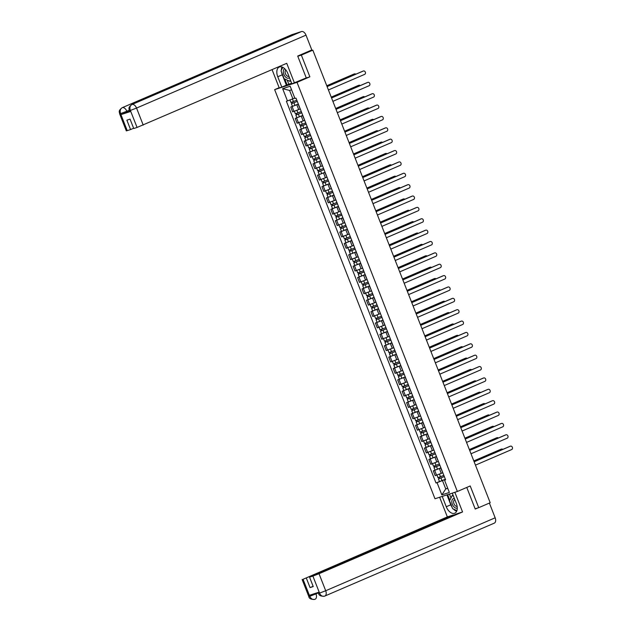 <?xml version="1.0" encoding="UTF-8"?>
<svg xmlns="http://www.w3.org/2000/svg" width="631" height="631" viewBox="0 0 631 631"><rect width="100%" height="100%" fill="white"/><g stroke="black" fill="none" stroke-linecap="round" stroke-linejoin="round"><path stroke-width="0.95" d="M279.139 87.701L274.651 89.634L434.988 498.766L457.357 491.486L297.02 82.346L309.868 76.816L301.358 55.094L312.826 50.164L490.192 502.733L478.724 507.671L470.213 485.957L457.357 491.486M475.143 508.838L478.724 507.671M312.826 50.164L309.75 50.859M301.358 55.094L297.777 56.262M298.368 104.131L290.749 107.049L292.634 111.853L300.056 109.021M298.329 104.036L290.749 107.049M298.297 104.533L300.395 109.313M302.817 115.497L295.205 118.415L297.091 123.226L304.513 120.387M302.785 115.41L295.205 118.415M302.754 115.899L304.852 120.687M307.273 126.863L299.662 129.781L301.547 134.592L308.969 131.761M301.35 129.055L299.662 129.781M307.21 127.273L309.308 132.053M311.73 138.236L304.118 141.155L306.003 145.966L313.426 143.127M311.698 138.15L304.118 141.155M311.667 138.639L313.765 143.426M316.186 149.602L308.575 152.521L310.46 157.332L317.882 154.492M316.155 149.515L308.575 152.521M316.123 150.012L318.221 154.792M320.643 160.976L313.031 163.894L314.916 168.698L322.338 165.866M314.711 163.169L313.031 163.894M320.58 161.378L322.678 166.158M325.099 172.342L317.488 175.26L319.373 180.072L326.795 177.232M325.06 172.255L317.488 175.26M325.036 172.744L327.134 177.532M329.556 183.708L321.936 186.626L323.821 191.438L331.251 188.606M329.516 183.621L321.936 186.626M329.492 184.118L331.583 188.898M334.012 195.082L326.393 198L328.278 202.811L335.7 199.972M333.973 194.995L326.393 198M333.941 195.484L336.039 200.272M338.461 206.447L330.849 209.366L332.734 214.177L340.156 211.338M332.537 208.64L330.849 209.366M338.397 206.858L340.495 211.637M342.917 217.821L335.306 220.74L337.191 225.543L344.613 222.711M342.885 217.727L335.306 220.74M342.854 218.223L344.952 223.003M347.373 229.187L339.762 232.105L341.647 236.917L349.069 234.077M347.342 229.1L339.762 232.105M347.31 229.589L349.408 234.377M351.83 240.553L344.218 243.471L346.103 248.283L353.526 245.451M351.798 240.466L344.218 243.471M351.767 240.963L353.865 245.743M356.286 251.927L348.675 254.845L350.56 259.656L357.982 256.817M356.247 251.832L348.675 254.845M356.223 252.329L358.321 257.117M360.743 263.293L353.131 266.211L355.016 271.022L362.439 268.183M360.703 263.206L353.131 266.211M360.68 263.695L362.778 268.483M365.199 274.666L357.588 277.585L359.465 282.388L366.895 279.557M365.16 274.572L357.588 277.585M365.136 275.069L367.226 279.849M369.656 286.032L362.036 288.951L363.921 293.762L371.344 290.923M363.724 288.225L362.036 288.951M369.585 286.435L371.683 291.222M374.104 297.398L366.493 300.317L368.378 305.128L375.8 302.296M374.073 297.311L366.493 300.317M374.041 297.808L376.139 302.588M378.561 308.772L370.949 311.69L372.834 316.502L380.256 313.662M378.529 308.677L370.949 311.69M378.497 309.174L380.596 313.962M383.017 320.138L375.406 323.056L377.291 327.868L384.713 325.028M382.985 320.051L375.406 323.056M382.954 320.54L385.052 325.328M387.473 331.512L379.862 334.43L381.747 339.233L389.169 336.402M387.442 331.417L379.862 334.43M387.41 331.914L389.508 336.694M391.93 342.878L384.318 345.796L386.204 350.607L393.626 347.768M391.898 342.791L384.318 345.796M391.867 343.28L393.965 348.067M396.386 354.243L388.775 357.162L390.66 361.973L398.082 359.142M396.347 354.157L388.775 357.162M396.323 354.654L398.421 359.433M400.843 365.617L393.231 368.536L395.116 373.347L402.539 370.507M394.911 367.81L393.231 368.536M400.78 366.019L402.87 370.807M405.299 376.983L397.68 379.901L399.565 384.713L406.987 381.873M405.26 376.896L397.68 379.901M405.228 377.385L407.326 382.173M409.748 388.357L402.136 391.275L404.021 396.079L411.444 393.247M409.716 388.262L402.136 391.275M409.685 388.759L411.783 393.539M414.204 399.723L406.593 402.641L408.478 407.452L415.9 404.613M414.173 399.636L406.593 402.641M414.141 400.125L416.239 404.913M418.661 411.089L411.049 414.007L412.934 418.818L420.356 415.987M412.737 413.281L411.049 414.007M418.598 411.499L420.696 416.279M423.117 422.462L415.506 425.381L417.391 430.192L424.813 427.353M423.085 422.368L415.506 425.381M423.054 422.865L425.152 427.652M427.573 433.828L419.962 436.747L421.847 441.558L429.269 438.719M421.642 436.021L419.962 436.747M427.51 434.231L429.608 439.018M432.03 445.202L424.418 448.12L426.304 452.924L433.726 450.092M426.099 447.395L424.418 448.12M431.967 445.604L434.065 450.384M436.486 456.568L428.875 459.486L430.76 464.298L438.182 461.458M430.555 458.761L428.875 459.486M436.423 456.97L438.513 461.758M440.943 467.934L433.323 470.852L435.209 475.664L442.631 472.832M440.903 467.847L433.323 470.852M440.872 468.344L442.97 473.124M291.561 89.799L289.59 90.446L292.871 98.83L294.78 98.002M292.871 98.83L287.444 100.913L282.649 88.671L290.165 86.226L294.961 98.468L296.01 98.12L445.612 479.86L444.563 480.207L449.359 492.448L441.842 494.893L437.046 482.652L442.473 480.562L445.754 488.946L447.734 488.299M287.444 100.913L286.395 101.26L435.997 482.991L437.046 482.652M274.651 89.634L297.02 82.346M305.475 78.244L309.868 76.816M447.663 488.126L445.754 488.946L441.842 494.893M445.391 479.308L442.473 480.562M444.563 480.207L445.494 479.552M445.36 479.213L435.997 482.991M282.649 88.671L289.59 90.446M327.095 86.557L362.762 71.208A1.798 1.443 -108 0 1 362.959 71.137M328.428 89.957L364.655 74.371A1.798 1.443 72 0 0 363.338 71.019L327.11 86.605M296.815 100.179L290.923 102.467L289.945 99.95M297.28 101.37L292.358 103.334L292.256 102.033M355.797 74.206A1.798 1.443 72 0 0 354.393 73.93L326.795 85.808M297.304 101.417L291.412 103.705L292.114 103.358L291.68 102.246M326.779 85.753L353.817 74.119A1.798 1.443 -108 0 1 354.015 74.056M292.721 103.224L292.114 103.358M331.551 97.923L367.218 82.574A1.798 1.443 -108 0 1 367.416 82.511M332.884 101.331L369.111 85.737A1.798 1.443 72 0 0 367.794 82.385L331.567 97.979M336 109.297L371.667 93.94A1.798 1.443 -108 0 1 371.872 93.877M337.34 112.697L373.568 97.103A1.798 1.443 72 0 0 372.251 93.751L336.023 109.344M266.668 46.544A4.819 2.887 66.7 0 1 266.787 46.481A4.819 2.887 66.7 0 1 266.913 46.434L301.5 31.55A4.819 2.887 66.7 0 1 306.003 35.139L311.817 49.967L297.698 56.041L306.264 77.905L291.877 83.828L287.823 73.48A8.818 5.277 -113.3 0 0 279.304 67.028A8.818 5.277 -113.3 0 0 277.758 76.761L281.812 87.11L279.241 87.946L272.064 69.631M294.448 82.992L286.734 63.313L137.069 127.446L133.74 128.535L130.057 119.133L126.878 120.166L130.562 129.568L127.233 130.649L126.31 130.877L119.645 113.864L120.56 113.635L127.233 130.649M287.208 80.09L288.809 84.175L281.812 87.11M288.809 84.175L291.648 83.245M291.498 34.839A4.819 2.887 66.7 0 1 291.64 34.768A4.819 2.887 66.7 0 1 291.79 34.713L257.203 49.597A4.819 2.887 66.7 0 1 258.978 49.841M301.5 31.55L291.79 34.713M266.787 46.481L131.911 104.533A4.819 2.887 66.7 0 1 132.037 104.478L266.913 46.434L257.203 49.597L122.335 107.641C120.324 108.808 119.74 110.756 120.584 113.501L120.56 113.635M129.568 111.198L121.057 114.582L130.68 111.45L129.757 111.679L129.371 110.693L130.294 110.464L130.68 111.45M130.562 129.568L133.63 128.251M281.986 66.996A8.818 5.277 -113.3 0 0 281.371 70.175M281.552 72.155A8.818 5.277 -113.3 0 0 282.309 74.797L277.758 76.761M286.364 85.146L282.309 74.797M284.755 78.993L287.081 84.917M306.003 35.139L136.548 108.067A4.819 2.887 66.7 0 0 132.037 104.478C130.033 105.653 129.458 107.601 130.309 110.33L130.294 110.464M452.072 507.261A8.818 5.277 -113.3 0 1 450.818 504.784L446.259 506.74A8.818 5.277 -113.3 0 0 454.777 513.2A8.818 5.277 -113.3 0 0 456.331 503.467L452.277 493.142M446.259 506.74L442.213 496.416M439.641 497.252L447.347 516.907L453.366 514.951L303.054 579.29L309.805 596.398L309.442 595.285L319.065 592.154L319.562 593.101L312.889 576.087L319.034 573.721L325.706 590.742L495.161 517.806L489.388 503.081M313.134 586.286L310.066 587.603L313.244 586.57L309.561 577.168L456.536 513.918L462.555 511.954L319.034 573.721M454.856 492.298L462.555 511.954M447.347 516.907L303.054 579.29M495.161 517.806A4.819 2.887 66.7 0 1 494.318 523.131A4.819 2.887 66.7 0 1 494.168 523.186M309.561 577.168L312.889 576.087M310.066 587.603L306.382 578.209M477.58 508.042L475.23 509.059L466.759 487.44M453.437 509.051A8.818 5.277 -113.3 0 0 456.647 511.268M450.818 504.784L446.937 494.878M447.655 494.649L449.84 500.233M449.446 494.065L450.976 497.962M315.713 593.243L315.973 593.905L309.829 596.271M318.339 592.888L315.973 593.905A4.819 2.887 66.7 0 1 315.129 599.229A4.819 2.887 66.7 0 1 315.003 599.276L314.743 599.379C311.067 599.545 309.087 598.59 308.804 596.532L309.718 596.311M315.003 599.276C312.81 599.915 311.075 598.961 309.813 596.405M319.562 593.101L325.706 590.742A4.819 2.887 66.7 0 1 324.855 596.066A4.819 2.887 66.7 0 1 324.705 596.121L324.413 596.224C320.785 596.358 318.829 595.404 318.529 593.369L319.452 593.14M324.705 596.121C322.52 596.76 320.8 595.798 319.538 593.235M284.731 68.74A5.095 3.052 -113.3 0 0 283.918 74.505A5.095 3.052 -113.3 0 0 288.619 78.149A5.095 3.052 -113.3 0 0 289.44 77.613M285.875 70.017A3.486 2.09 -113.3 0 0 285.567 74.024A3.486 2.09 -113.3 0 0 288.714 76.359A3.486 2.09 -113.3 0 0 288.824 76.319A3.486 2.09 -113.3 0 0 288.911 76.272M290.426 80.121L289.85 81.281L284.124 78.709L281.04 70.838L282.791 67.328M290.725 80.902L289.85 81.281M454.423 498.593A5.095 3.052 -113.3 0 0 453.413 498.656A5.095 3.052 -113.3 0 0 452.364 504.335A5.095 3.052 -113.3 0 0 457.128 508.129A5.095 3.052 -113.3 0 0 457.262 508.081M454.896 499.807A3.486 2.09 -113.3 0 0 454.683 499.855A3.486 2.09 -113.3 0 0 454.572 499.894A3.486 2.09 -113.3 0 0 453.965 503.751A3.486 2.09 -113.3 0 0 457.12 506.37M456.907 510.613L452.632 508.689L449.548 500.817L452.19 495.524L453.437 496.084M453.066 495.146L452.19 495.524M301.271 111.545L295.379 113.832L294.385 111.285M301.736 112.736L296.815 114.7L296.712 113.406M360.246 85.571A1.798 1.443 72 0 0 358.85 85.295L331.251 97.174M301.76 112.783L295.868 115.071L296.57 114.724L296.136 113.612M331.236 97.127L358.266 85.485A1.798 1.443 -108 0 1 358.471 85.422M297.177 114.597L296.57 114.724M305.727 122.911L299.835 125.206L298.834 122.651M306.193 124.11L301.271 126.074L301.168 124.772M364.702 96.945A1.798 1.443 72 0 0 363.306 96.669L335.708 108.548M306.209 124.157L300.324 126.445L301.026 126.09L300.593 124.985M307.242 126.776L301.35 129.063L300.324 126.445M335.692 108.493L362.722 96.858A1.798 1.443 -108 0 1 362.928 96.795M301.634 125.963L301.026 126.09M340.456 120.663L376.123 105.314A1.798 1.443 -108 0 1 376.328 105.251M341.789 124.07L378.024 108.477A1.798 1.443 72 0 0 376.707 105.125L340.48 120.718M344.912 132.029L380.58 116.68A1.798 1.443 -108 0 1 380.785 116.617M346.245 135.436L382.481 119.843A1.798 1.443 72 0 0 381.163 116.49L344.936 132.084M349.369 143.403L385.036 128.054A1.798 1.443 -108 0 1 385.241 127.983M350.702 146.802L386.929 131.216A1.798 1.443 72 0 0 385.62 127.864L349.393 143.45M310.184 134.285L304.292 136.572L303.29 134.024M310.649 135.476L305.727 137.44L305.625 136.138M369.159 108.311A1.798 1.443 72 0 0 367.763 108.035L340.164 119.914M310.665 135.523L304.781 137.81L305.483 137.463L305.049 136.351M340.141 119.858L367.179 108.224A1.798 1.443 -108 0 1 367.384 108.161M306.09 137.337L305.483 137.463M314.64 145.651L308.748 147.946L307.747 145.39M315.106 146.849L310.184 148.813L310.073 147.512M373.615 119.677A1.798 1.443 72 0 0 372.219 119.409L344.621 131.28M315.121 146.889L309.237 149.184L309.939 148.829L309.505 147.717M344.597 131.232L371.635 119.598A1.798 1.443 -108 0 1 371.833 119.527M310.547 148.703L309.939 148.829M319.097 157.024L313.205 159.312L312.203 156.764M319.562 158.215L314.64 160.179L314.53 158.878M378.072 131.051A1.798 1.443 72 0 0 376.675 130.775L349.077 142.653M319.578 158.263L313.686 160.55L314.396 160.203L313.962 159.091M320.603 160.881L314.719 163.177L313.686 160.55M349.053 142.598L376.092 130.964A1.798 1.443 -108 0 1 376.289 130.901M315.003 160.069L314.396 160.203M353.825 154.769L389.493 139.419A1.798 1.443 -108 0 1 389.69 139.356M355.158 158.176L391.386 142.582A1.798 1.443 72 0 0 390.076 139.23L353.849 154.824M323.545 168.39L317.661 170.678L316.659 168.13M324.019 169.581L319.097 171.545L318.986 170.252M382.528 142.417A1.798 1.443 72 0 0 381.132 142.141L353.534 154.019M324.034 169.629L318.142 171.916L318.852 171.569L318.418 170.457M353.51 153.972L380.548 142.33A1.798 1.443 -108 0 1 380.745 142.267M319.46 171.443L318.852 171.569M358.282 166.142L393.949 150.785A1.798 1.443 -108 0 1 394.146 150.722M359.615 169.542L395.842 153.948A1.798 1.443 72 0 0 394.533 150.596L358.298 166.19M328.002 179.756L322.118 182.051L321.116 179.496M328.475 180.955L323.545 182.919L323.443 181.618M386.984 153.79A1.798 1.443 72 0 0 385.58 153.514L357.99 165.393M328.491 180.994L322.599 183.29L323.309 182.935L322.867 181.831M357.966 165.338L385.005 153.704A1.798 1.443 -108 0 1 385.202 153.641M323.908 182.809L323.309 182.935M362.738 177.508L398.406 162.159A1.798 1.443 -108 0 1 398.603 162.096M364.071 180.916L400.299 165.322A1.798 1.443 72 0 0 398.981 161.97L362.754 177.563M332.458 191.13L326.566 193.417L325.572 190.87M332.931 192.321L328.002 194.285L327.899 192.983M391.441 165.156A1.798 1.443 72 0 0 390.037 164.88L362.439 176.759M332.947 192.368L327.055 194.656L327.757 194.309L327.323 193.196M362.423 176.704L389.461 165.07A1.798 1.443 -108 0 1 389.658 165.006M328.365 194.182L327.757 194.309M367.195 188.874L402.862 173.525A1.798 1.443 -108 0 1 403.059 173.462M368.528 192.281L404.755 176.688A1.798 1.443 72 0 0 403.438 173.336L367.21 188.929M336.915 202.496L331.023 204.791L330.029 202.235M337.38 203.695L332.458 205.651L332.356 204.357M395.889 176.522A1.798 1.443 72 0 0 394.493 176.254L366.895 188.125M337.404 203.734L331.512 206.029L332.214 205.674L331.78 204.562M338.429 206.361L332.537 208.648L331.512 206.029M366.879 188.077L393.91 176.443A1.798 1.443 -108 0 1 394.115 176.372M332.821 205.548L332.214 205.674M371.643 200.248L407.318 184.899A1.798 1.443 -108 0 1 407.516 184.828M372.984 203.647L409.211 188.062A1.798 1.443 72 0 0 407.894 184.709L371.667 200.295M376.1 211.614L411.767 196.265A1.798 1.443 -108 0 1 411.972 196.202M377.433 215.021L413.668 199.428A1.798 1.443 72 0 0 412.351 196.075L376.123 211.669M380.556 222.988L416.223 207.631A1.798 1.443 -108 0 1 416.428 207.567M381.889 226.387L418.124 210.793A1.798 1.443 72 0 0 416.807 207.441L380.58 223.035M385.013 234.353L420.68 219.004A1.798 1.443 -108 0 1 420.885 218.941M386.346 237.761L422.573 222.167A1.798 1.443 72 0 0 421.263 218.815L385.036 234.409M389.469 245.719L425.136 230.37A1.798 1.443 -108 0 1 425.333 230.307M390.802 249.127L427.029 233.533A1.798 1.443 72 0 0 425.72 230.181L389.493 245.774M393.925 257.093L429.593 241.744A1.798 1.443 -108 0 1 429.79 241.673M395.258 260.493L431.486 244.907A1.798 1.443 72 0 0 430.176 241.555L393.941 257.14M341.371 213.87L335.479 216.157L334.477 213.601M341.836 215.061L336.915 217.025L336.812 215.723M400.346 187.896A1.798 1.443 72 0 0 398.95 187.62L371.351 199.499M341.852 215.108L335.968 217.395L336.67 217.048L336.236 215.936M371.336 199.443L398.366 187.809A1.798 1.443 -108 0 1 398.571 187.746M337.277 216.914L336.67 217.048M345.827 225.235L339.935 227.523L338.934 224.975M346.293 226.426L341.371 228.39L341.268 227.097M404.802 199.262A1.798 1.443 72 0 0 403.406 198.986L375.808 210.864M346.309 226.474L340.425 228.761L341.126 228.414L340.693 227.302M375.792 210.817L402.823 199.175A1.798 1.443 -108 0 1 403.028 199.112M341.734 228.288L341.126 228.414M350.284 236.601L344.392 238.897L343.39 236.341M350.749 237.8L345.827 239.764L345.725 238.463M409.259 210.636A1.798 1.443 72 0 0 407.863 210.36L380.264 222.238M350.765 237.84L344.881 240.135L345.583 239.78L345.149 238.676M380.241 222.183L407.279 210.549A1.798 1.443 -108 0 1 407.476 210.486M346.19 239.654L345.583 239.78M354.74 247.975L348.848 250.262L347.847 247.715M355.206 249.166L350.284 251.13L350.173 249.829M413.715 222.002A1.798 1.443 72 0 0 412.319 221.726L384.721 233.604M355.221 249.213L349.329 251.501L350.039 251.154L349.606 250.042M384.697 233.549L411.735 221.915A1.798 1.443 -108 0 1 411.933 221.852M350.647 251.028L350.039 251.154M359.189 259.341L353.305 261.636L352.303 259.081M359.662 260.54L354.74 262.496L354.63 261.202M418.172 233.367A1.798 1.443 72 0 0 416.775 233.099L389.177 244.97M359.678 260.579L353.786 262.875L354.496 262.52L354.062 261.408M389.153 244.923L416.192 233.289A1.798 1.443 -108 0 1 416.389 233.218M355.103 262.393L354.496 262.52M363.645 270.715L357.761 273.002L356.76 270.447M364.119 271.906L359.189 273.87L359.086 272.568M422.628 244.741A1.798 1.443 72 0 0 421.224 244.465L393.634 256.344M364.134 271.953L358.242 274.24L358.952 273.893L358.511 272.781M393.61 256.289L420.648 244.654A1.798 1.443 -108 0 1 420.845 244.591M359.552 273.759L358.952 273.893M398.382 268.459L434.049 253.11A1.798 1.443 -108 0 1 434.246 253.047M399.715 271.866L435.942 256.273A1.798 1.443 72 0 0 434.625 252.921L398.398 268.514M368.102 282.081L362.218 284.368L361.216 281.82M368.575 283.272L363.645 285.236L363.543 283.942M427.084 256.107A1.798 1.443 72 0 0 425.68 255.831L398.082 267.71M368.591 283.319L362.699 285.606L363.409 285.259L362.967 284.147M369.616 285.946L363.724 288.233L362.699 285.606M398.066 267.662L425.105 256.02A1.798 1.443 -108 0 1 425.302 255.957M364.008 285.133L363.409 285.259M402.838 279.833L438.506 264.476A1.798 1.443 -108 0 1 438.703 264.413M404.171 283.232L440.399 267.639A1.798 1.443 72 0 0 439.081 264.286L402.854 279.88M372.558 293.447L366.666 295.742L365.672 293.186M373.024 294.645L368.102 296.609L367.999 295.308M431.533 267.481A1.798 1.443 72 0 0 430.137 267.205L402.539 279.083M373.047 294.685L367.155 296.98L367.857 296.625L367.423 295.521M402.523 279.028L429.553 267.394A1.798 1.443 -108 0 1 429.758 267.323M368.465 296.499L367.857 296.625M407.287 291.199L442.962 275.85A1.798 1.443 -108 0 1 443.159 275.786M408.628 294.606L444.855 279.012A1.798 1.443 72 0 0 443.538 275.66L407.31 291.254M377.015 304.82L371.123 307.108L370.129 304.56M377.48 306.011L372.558 307.975L372.456 306.674M435.989 278.847A1.798 1.443 72 0 0 434.593 278.571L406.995 290.449M377.504 306.059L371.612 308.346L372.314 307.999L371.88 306.887M406.979 290.394L434.01 278.76A1.798 1.443 -108 0 1 434.215 278.697M372.921 307.873L372.314 307.999M411.743 302.565L447.411 287.215A1.798 1.443 -108 0 1 447.616 287.152M413.076 305.972L449.311 290.378A1.798 1.443 72 0 0 447.994 287.026L411.767 302.62M381.471 316.186L375.579 318.481L374.577 315.926M381.936 317.385L377.015 319.341L376.912 318.048M440.446 290.213A1.798 1.443 72 0 0 439.05 289.945L411.451 301.815M381.952 317.425L376.068 319.72L376.77 319.365L376.336 318.253M411.436 301.768L438.466 290.134A1.798 1.443 -108 0 1 438.671 290.063M377.377 319.239L376.77 319.365M416.2 313.938L451.867 298.589A1.798 1.443 -108 0 1 452.072 298.518M417.533 317.338L453.768 301.752A1.798 1.443 72 0 0 452.451 298.4L416.223 313.986M385.927 327.56L380.036 329.847L379.034 327.292M386.393 328.751L381.471 330.715L381.369 329.414M444.902 301.586A1.798 1.443 72 0 0 443.506 301.31L415.908 313.189M386.409 328.798L380.525 331.086L381.227 330.739L380.793 329.627M415.884 313.134L442.923 301.5A1.798 1.443 -108 0 1 443.128 301.437M381.834 330.605L381.227 330.739M420.656 325.304L456.323 309.955A1.798 1.443 -108 0 1 456.528 309.892M421.989 328.712L458.216 313.118A1.798 1.443 72 0 0 456.907 309.766L420.68 325.359M390.384 338.926L384.492 341.213L383.49 338.666M390.849 340.117L385.927 342.081L385.817 340.779M449.359 312.952A1.798 1.443 72 0 0 447.963 312.676L420.364 324.555M390.865 340.164L384.973 342.452L385.683 342.105L385.249 340.992M420.341 324.508L447.379 312.866A1.798 1.443 -108 0 1 447.576 312.802M386.29 341.978L385.683 342.105M425.113 336.678L460.78 321.321A1.798 1.443 -108 0 1 460.977 321.258M426.446 340.077L462.673 324.484A1.798 1.443 72 0 0 461.364 321.132L425.136 336.725M394.832 350.292L388.948 352.587L387.947 350.031M395.306 351.491L390.384 353.455L390.274 352.153M453.815 324.318A1.798 1.443 72 0 0 452.419 324.05L424.821 335.929M395.321 351.53L389.43 353.825L390.139 353.47L389.706 352.366M424.797 335.873L451.835 324.239A1.798 1.443 -108 0 1 452.033 324.168M390.747 353.344L390.139 353.47M429.569 348.044L465.236 332.695A1.798 1.443 -108 0 1 465.433 332.624M430.902 351.451L467.129 335.858A1.798 1.443 72 0 0 465.82 332.505L429.585 348.099M399.289 361.666L393.405 363.953L392.403 361.405M399.762 362.857L394.832 364.821L394.73 363.519M458.272 335.692A1.798 1.443 72 0 0 456.868 335.416L429.277 347.295M399.778 362.904L393.886 365.191L394.596 364.844L394.154 363.732M400.803 365.523L394.919 367.818L393.886 365.191M429.254 347.239L456.292 335.605A1.798 1.443 -108 0 1 456.489 335.542M395.195 364.718L394.596 364.844M434.025 359.41L469.693 344.061A1.798 1.443 -108 0 1 469.89 343.998M435.358 362.817L471.586 347.224A1.798 1.443 72 0 0 470.276 343.871L434.041 359.465M403.745 373.031L397.861 375.319L396.86 372.771M404.219 374.23L399.289 376.186L399.186 374.893M462.728 347.058A1.798 1.443 72 0 0 461.324 346.79L433.726 358.66M404.234 374.27L398.342 376.565L399.052 376.21L398.611 375.098M433.71 358.613L460.748 346.979A1.798 1.443 -108 0 1 460.945 346.908M399.652 376.084L399.052 376.21M438.482 370.783L474.149 355.434A1.798 1.443 -108 0 1 474.346 355.363M439.815 374.183L476.042 358.597A1.798 1.443 72 0 0 474.725 355.245L438.498 370.831M408.202 384.405L402.31 386.693L401.316 384.137M408.667 385.596L403.745 387.56L403.643 386.259M467.177 358.432A1.798 1.443 72 0 0 465.781 358.156L438.182 370.034M408.691 385.644L402.799 387.931L403.501 387.584L403.067 386.472M438.166 369.979L465.197 358.345A1.798 1.443 -108 0 1 465.402 358.282M404.108 387.45L403.501 387.584M442.93 382.149L478.606 366.8A1.798 1.443 -108 0 1 478.803 366.737M444.271 385.557L480.499 369.963A1.798 1.443 72 0 0 479.181 366.611L442.954 382.205M412.658 395.771L406.766 398.058L405.772 395.511M413.124 396.962L408.202 398.926L408.099 397.625M471.633 369.798A1.798 1.443 72 0 0 470.237 369.521L442.639 381.4M413.147 397.009L407.255 399.297L407.957 398.95L407.523 397.838M442.623 381.353L469.653 369.711A1.798 1.443 -108 0 1 469.858 369.648M408.565 398.824L407.957 398.95M447.387 393.523L483.054 378.166A1.798 1.443 -108 0 1 483.259 378.103M448.728 396.923L484.955 381.329A1.798 1.443 72 0 0 483.638 377.977L447.411 393.57M417.115 407.137L411.223 409.432L410.221 406.877M417.58 408.336L412.658 410.3L412.556 408.998M476.089 381.163A1.798 1.443 72 0 0 474.693 380.895L447.095 392.774M417.596 408.375L411.712 410.671L412.414 410.316L411.98 409.211M418.629 411.002L412.737 413.289L411.712 410.671M447.079 392.719L474.11 381.085A1.798 1.443 -108 0 1 474.315 381.014M413.021 410.189L412.414 410.316M451.843 404.889L487.511 389.54A1.798 1.443 -108 0 1 487.716 389.469M453.176 408.296L489.411 392.703A1.798 1.443 72 0 0 488.094 389.351L451.867 404.944M421.571 418.511L415.679 420.798L414.677 418.25M422.036 419.702L417.115 421.666L417.012 420.364M480.546 392.537A1.798 1.443 72 0 0 479.15 392.261L451.551 404.14M422.052 419.749L416.168 422.036L416.87 421.689L416.436 420.577M451.528 404.085L478.566 392.45A1.798 1.443 -108 0 1 478.771 392.387M417.477 421.563L416.87 421.689M456.3 416.255L491.967 400.906A1.798 1.443 -108 0 1 492.172 400.843M457.633 419.662L493.86 404.069A1.798 1.443 72 0 0 492.551 400.717L456.323 416.31M426.028 429.877L420.136 432.164L419.134 429.616M426.493 431.076L421.571 433.032L421.461 431.738M485.002 403.903A1.798 1.443 72 0 0 483.606 403.635L456.008 415.506M426.509 431.115L420.617 433.41L421.327 433.055L420.893 431.943M427.542 433.742L421.65 436.029L420.617 433.41M455.984 415.458L483.023 403.824A1.798 1.443 -108 0 1 483.22 403.753M421.934 432.929L421.327 433.055M460.756 427.629L496.423 412.28A1.798 1.443 -108 0 1 496.629 412.209M462.089 431.028L498.316 415.443A1.798 1.443 72 0 0 497.007 412.09L460.78 427.676M430.476 441.25L424.592 443.538L423.59 440.982M430.949 442.441L426.028 444.405L425.917 443.104M489.459 415.277A1.798 1.443 72 0 0 488.063 415.001L460.464 426.879M430.965 442.489L425.073 444.776L425.783 444.429L425.349 443.317M431.99 445.107L426.106 447.403L425.073 444.776M460.441 426.824L487.479 415.19A1.798 1.443 -108 0 1 487.676 415.127M426.39 444.295L425.783 444.429M465.213 438.995L500.88 423.646A1.798 1.443 -108 0 1 501.077 423.582M466.546 442.402L502.773 426.808A1.798 1.443 72 0 0 501.464 423.456L465.228 439.05M434.933 452.616L429.048 454.904L428.047 452.356M435.406 453.807L430.476 455.771L430.374 454.47M493.915 426.643A1.798 1.443 72 0 0 492.511 426.367L464.921 438.245M435.422 453.855L429.53 456.142L430.239 455.795L429.798 454.683M436.447 456.481L430.563 458.769L429.53 456.142M464.897 438.198L491.935 426.556A1.798 1.443 -108 0 1 492.133 426.493M430.839 455.669L430.239 455.795M469.669 450.368L505.336 435.011A1.798 1.443 -108 0 1 505.534 434.948M471.002 453.768L507.229 438.174A1.798 1.443 72 0 0 505.92 434.822L469.685 450.416M439.389 463.982L433.505 466.277L432.503 463.722M439.862 465.181L434.933 467.145L434.83 465.844M498.372 438.009A1.798 1.443 72 0 0 496.968 437.74L469.377 449.619M439.878 465.221L433.986 467.516L434.696 467.161L434.254 466.057M469.354 449.564L496.392 437.93A1.798 1.443 -108 0 1 496.589 437.859M435.295 467.035L434.696 467.161M474.126 461.734L509.793 446.385A1.798 1.443 -108 0 1 509.99 446.314M475.458 465.142L511.686 449.548A1.798 1.443 72 0 0 510.369 446.196L474.141 461.789M443.845 475.356L437.953 477.643L436.96 475.096M444.311 476.547L439.389 478.511L439.286 477.21M502.82 449.382A1.798 1.443 72 0 0 501.424 449.106L473.826 460.985M444.334 476.594L438.442 478.882L439.144 478.535L438.711 477.422M473.81 460.93L500.84 449.296A1.798 1.443 -108 0 1 501.046 449.233M439.752 478.408L439.144 478.535M441.282 473.408L439.397 468.596M436.833 462.042L434.948 457.23M432.377 450.668L430.492 445.865M427.921 439.302L426.035 434.491M423.464 427.936L421.579 423.125M419.008 416.563L417.123 411.751M414.551 405.197L412.666 400.385M410.095 393.823L408.21 389.019M405.638 382.457L403.753 377.646M401.19 371.091L399.305 366.28M396.733 359.717L394.848 354.906M392.277 348.351L390.392 343.54M387.82 336.978L385.935 332.174M383.364 325.612L381.479 320.8M378.908 314.246L377.022 309.435M374.451 302.872L372.566 298.061M369.995 291.506L368.11 286.695M365.538 280.132L363.661 275.329M361.09 268.767L359.205 263.955M356.633 257.401L354.748 252.589M352.177 246.027L350.292 241.216M347.72 234.661L345.835 229.85M343.264 223.287L341.379 218.484M338.808 211.921L336.922 207.11M334.351 200.555L332.466 195.744M329.895 189.182L328.01 184.37M325.446 177.816L323.561 173.004M320.99 166.442L319.105 161.639M316.533 155.076L314.648 150.265M312.077 143.71L310.192 138.899M307.62 132.336L305.735 127.525M303.164 120.971L301.279 116.159M298.708 109.605L296.822 104.793M432.125 463.848L430.239 459.045M427.668 452.482L425.783 447.671M423.212 441.116L421.327 436.305M418.755 429.743L416.87 424.931M414.299 418.377L412.414 413.565M409.842 407.003L407.957 402.199M405.386 395.637L403.501 390.826M400.93 384.271L399.044 379.46M396.473 372.897L394.588 368.086M392.025 361.531L390.139 356.72M387.568 350.158L385.683 345.354M383.112 338.792L381.227 333.98M378.655 327.426L376.77 322.615M374.199 316.052L372.314 311.241M369.742 304.686L367.857 299.875M365.286 293.312L363.401 288.509M360.829 281.947L358.944 277.135M356.381 270.581L354.496 265.769M351.924 259.207L350.039 254.396M347.468 247.841L345.583 243.03M343.012 236.475L341.126 231.664M338.555 225.101L336.67 220.29M334.099 213.735L332.214 208.924M329.642 202.362L327.757 197.55M325.186 190.996L323.301 186.184M320.737 179.63L318.852 174.819M316.281 168.256L314.396 163.445M311.824 156.89L309.939 152.079M307.368 145.516L305.483 140.713M302.912 134.151L301.026 129.339M298.455 122.785L296.57 117.973M293.999 111.411L292.114 106.6M436.573 475.222L434.688 470.41M363.338 71.019L362.762 71.208M293.447 101.567L292.445 98.996M294.961 105.424L293.936 102.806M353.817 74.119L354.393 73.93M367.794 82.385L367.218 82.574M372.251 93.751L371.667 93.94M121.057 114.582L120.584 113.509M137.069 127.446L130.317 110.338M130.404 110.433L136.548 108.067L143.213 125.088M129.213 110.204L126.815 111.237L127.202 112.223M291.64 34.768L122.185 107.696A4.819 2.887 66.7 0 1 122.335 107.641A4.819 2.887 66.7 0 1 126.815 111.237L120.671 113.596M314.782 599.363L315.248 599.174M297.903 112.933L296.893 110.346M299.417 116.798L298.392 114.172M358.266 85.485L358.85 85.295M302.359 124.299L301.35 121.72M303.874 128.164L302.848 125.537M362.722 96.858L363.306 96.669M376.707 105.125L376.123 105.314M381.163 116.49L380.58 116.68M385.62 127.864L385.036 128.054M306.816 135.673L305.806 133.086M308.33 139.53L307.305 136.911M367.179 108.224L367.763 108.035M311.272 147.039L310.255 144.452M312.787 150.904L311.753 148.277M371.635 119.598L372.219 119.409M315.729 158.405L314.711 155.825M317.243 162.27L316.21 159.651M376.092 130.964L376.675 130.775M390.076 139.23L389.493 139.419M320.185 169.778L319.168 167.191M321.7 173.643L320.666 171.017M380.548 142.33L381.132 142.141M394.533 150.596L393.949 150.785M324.642 181.144L323.624 178.565M326.148 185.009L325.123 182.383M385.005 153.704L385.58 153.514M398.981 161.97L398.406 162.159M329.09 192.518L328.081 189.931M330.605 196.375L329.579 193.756M389.461 165.07L390.037 164.88M403.438 173.336L402.862 173.525M333.547 203.884L332.537 201.297M335.061 207.749L334.036 205.122M393.91 176.443L394.493 176.254M407.894 184.709L407.318 184.899M412.351 196.075L411.767 196.265M416.807 207.441L416.223 207.631M421.263 218.815L420.68 219.004M425.72 230.181L425.136 230.37M430.176 241.555L429.593 241.744M338.003 215.25L336.993 212.671M339.517 219.115L338.492 216.496M398.366 187.809L398.95 187.62M342.459 226.624L341.45 224.037M343.974 230.489L342.948 227.862M402.823 199.175L403.406 198.986M346.916 237.99L345.898 235.402M348.43 241.854L347.397 239.228M407.279 210.549L407.863 210.36M351.372 249.363L350.355 246.776M352.887 253.22L351.853 250.602M411.735 221.915L412.319 221.726M355.829 260.729L354.811 258.142M357.343 264.594L356.31 261.968M416.192 233.289L416.775 233.099M360.285 272.095L359.268 269.516M361.792 275.96L360.766 273.341M420.648 244.654L421.224 244.465M434.625 252.921L434.049 253.11M364.734 283.469L363.724 280.882M366.248 287.334L365.223 284.707M425.105 256.02L425.68 255.831M439.081 264.286L438.506 264.476M369.19 294.835L368.181 292.248M370.705 298.7L369.679 296.073M429.553 267.394L430.137 267.205M443.538 275.66L442.962 275.85M373.647 306.209L372.637 303.621M375.161 310.066L374.136 307.447M434.01 278.76L434.593 278.571M447.994 287.026L447.411 287.215M378.103 317.574L377.093 314.987M379.617 321.439L378.592 318.813M438.466 290.134L439.05 289.945M452.451 298.4L451.867 298.589M382.56 328.94L381.542 326.361M384.074 332.805L383.041 330.187M442.923 301.5L443.506 301.31M456.907 309.766L456.323 309.955M387.016 340.314L385.998 337.727M388.53 344.179L387.497 341.552M447.379 312.866L447.963 312.676M461.364 321.132L460.78 321.321M391.472 351.68L390.455 349.093M392.987 355.545L391.954 352.918M451.835 324.239L452.419 324.05M465.82 332.505L465.236 332.695M395.929 363.054L394.911 360.467M397.435 366.911L396.41 364.292M456.292 335.605L456.868 335.416M470.276 343.871L469.693 344.061M400.377 374.42L399.368 371.833M401.892 378.284L400.866 375.658M460.748 346.979L461.324 346.79M474.725 355.245L474.149 355.434M404.834 385.786L403.824 383.206M406.348 389.65L405.323 387.024M465.197 358.345L465.781 358.156M479.181 366.611L478.606 366.8M409.29 397.159L408.281 394.572M410.805 401.024L409.779 398.398M469.653 369.711L470.237 369.521M483.638 377.977L483.054 378.166M413.747 408.525L412.737 405.938M415.261 412.39L414.236 409.764M474.11 381.085L474.693 380.895M488.094 389.351L487.511 389.54M418.203 419.899L417.194 417.312M419.718 423.756L418.692 421.137M478.566 392.45L479.15 392.261M492.551 400.717L491.967 400.906M422.66 431.265L421.642 428.678M424.174 435.13L423.141 432.503M483.023 403.824L483.606 403.635M497.007 412.09L496.423 412.28M427.116 442.631L426.099 440.052M428.63 446.496L427.597 443.869M487.479 415.19L488.063 415.001M501.464 423.456L500.88 423.646M431.572 454.005L430.555 451.417M433.087 457.869L432.054 455.243M491.935 426.556L492.511 426.367M505.92 434.822L505.336 435.011M436.021 465.37L435.011 462.783M437.535 469.235L436.51 466.609M496.392 437.93L496.968 437.74M510.369 446.196L509.793 446.385M440.477 476.744L439.468 474.157M441.992 480.601L440.966 477.982M500.84 449.296L501.424 449.106M363.44 70.98L362.857 71.169M292.437 106.331L291.412 103.705M353.912 74.079L354.496 73.89M367.897 82.346L367.313 82.535M372.353 93.719L371.769 93.909M129.371 110.693C129.355 108.966 127.501 107.798 131.911 104.533M119.645 113.864C119.63 112.137 117.768 110.969 122.185 107.696M494.318 523.131L324.452 596.216M302.131 579.518L308.804 596.532M318.529 593.369L318.166 592.446M296.893 117.697L295.868 115.071M358.369 85.453L358.952 85.264M362.825 96.819L363.409 96.63M376.81 105.085L376.226 105.274M381.266 116.451L380.682 116.648M385.715 127.825L385.139 128.014M305.806 140.437L304.781 137.81M367.281 108.193L367.857 107.996M310.263 151.803L309.237 149.184M371.738 119.559L372.314 119.369M376.186 130.925L376.77 130.735M390.171 139.191L389.595 139.38M319.176 174.542L318.142 171.916M380.643 142.298L381.227 142.109M394.627 150.564L394.044 150.754M323.632 185.908L322.599 183.29M385.099 153.664L385.683 153.475M399.084 161.93L398.5 162.12M328.081 197.282L327.055 194.656M389.556 165.03L390.139 164.841M403.54 173.296L402.957 173.486M394.012 176.404L394.596 176.215M407.997 184.67L407.413 184.859M412.453 196.036L411.869 196.225M416.91 207.41L416.326 207.599M421.358 218.776L420.782 218.965M425.815 230.141L425.239 230.331M430.271 241.515L429.687 241.705M336.993 220.022L335.968 217.395M398.469 187.77L399.052 187.581M341.45 231.388L340.425 228.761M402.925 199.144L403.501 198.954M345.906 242.754L344.881 240.135M407.381 210.509L407.957 210.32M350.363 254.127L349.329 251.501M411.83 221.875L412.414 221.686M354.819 265.493L353.786 262.875M416.286 233.249L416.87 233.06M359.276 276.867L358.242 274.24M420.743 244.615L421.327 244.426M434.727 252.881L434.144 253.07M425.199 255.989L425.783 255.8M439.184 264.255L438.6 264.444M368.181 299.599L367.155 296.98M429.656 267.355L430.239 267.165M443.64 275.621L443.057 275.81M372.637 310.973L371.612 308.346M434.112 278.721L434.696 278.531M448.097 286.987L447.513 287.176M377.093 322.338L376.068 319.72M438.569 290.094L439.144 289.905M452.553 298.36L451.97 298.55M381.55 333.712L380.525 331.086M443.025 301.46L443.601 301.271M457.002 309.726L456.426 309.916M386.006 345.078L384.973 342.452M447.474 312.834L448.057 312.645M461.458 321.1L460.882 321.289M390.463 356.444L389.43 353.825M451.93 324.2L452.514 324.011M465.915 332.466L465.331 332.655M456.387 335.566L456.97 335.376M470.371 343.832L469.787 344.021M399.368 379.184L398.342 376.565M460.843 346.94L461.427 346.75M474.827 355.206L474.244 355.395M403.824 390.557L402.799 387.931M465.299 358.305L465.883 358.116M479.284 366.572L478.7 366.761M408.281 401.923L407.255 399.297M469.756 369.679L470.34 369.49M483.74 377.945L483.157 378.135M474.212 381.045L474.788 380.856M488.197 389.311L487.613 389.501M417.194 424.663L416.168 422.036M478.669 392.411L479.245 392.222M492.645 400.677L492.07 400.866M483.117 403.785L483.701 403.595M497.102 412.051L496.526 412.24M487.574 415.151L488.157 414.961M501.558 423.417L500.975 423.606M492.03 426.524L492.614 426.335M506.015 434.791L505.431 434.98M435.011 470.134L433.986 467.516M496.487 437.89L497.07 437.701M510.471 446.156L509.887 446.346M439.468 481.508L438.442 478.882M500.943 449.256L501.527 449.067"/></g></svg>
